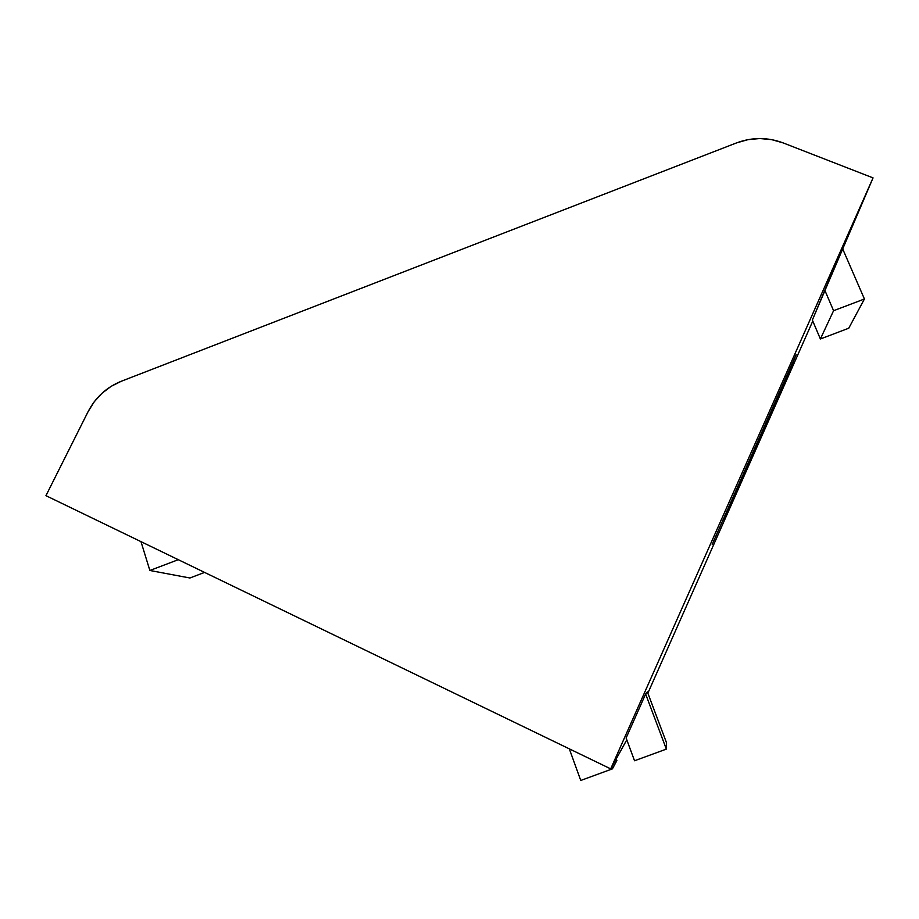 <?xml version="1.0" encoding="UTF-8"?>
<svg xmlns="http://www.w3.org/2000/svg" width="919" height="919" viewBox="0 0 919 919"><rect width="100%" height="100%" fill="white"/><g stroke="black" fill="none" stroke-linecap="round" stroke-linejoin="round"><path stroke-width="1.38" d="M812.775 321.064L647.861 693.167L812.775 321.064M626.792 739.852L610.698 768.87L873.05 177.884L812.35 320.042L820.38 338.973L848.754 328.221L864.423 298.997L848.754 328.221L820.38 338.973L833.579 310.714L820.38 338.973L812.35 320.042L824.814 290.255L833.579 310.714L824.814 290.255L873.05 177.884L783.045 142.87L873.05 177.884L610.698 768.87L626.792 739.852M723.586 519.97L776.785 400.581L796.153 354.757L712.202 544.37L795.567 355.952L787.032 376.962L751.294 457.949L750.547 457.628L751.294 457.949L741.357 479.902L740.829 479.661L741.357 479.902L723.586 519.97L723.046 519.729L723.586 519.97M645.632 694.017L626.115 738.003L645.632 694.017L666.332 749.111L666.39 742.414L647.367 691.858L645.632 694.017L666.332 749.111L634.535 760.76L626.115 738.003L634.535 760.76L666.332 749.111L666.39 742.414L647.367 691.858L645.632 694.017M45.95 495.674L610.698 768.87L45.95 495.674L88.098 411.643L45.95 495.674M736.567 142.893L747.974 139.642L759.818 138.539L771.661 139.631L783.045 142.87C767.572 137.126 752.075 137.138 736.567 142.893L121.251 381.27L736.567 142.893M88.098 411.643L94.197 401.833L101.963 393.298L111.096 386.359L121.251 381.27C106.604 387.209 95.553 397.33 88.098 411.643M616.258 758.853L616.89 760.553L612.422 768.858L611.732 766.997L612.422 768.858L616.89 760.553L616.258 758.853M580.751 780.461L612.422 768.858L580.751 780.461L569.321 748.847L580.751 780.461M204.592 572.411L189.888 577.994L149.866 570.481L178.275 559.682L149.866 570.481L189.888 577.994L204.592 572.411M140.986 541.647L149.866 570.481L140.986 541.647M786.216 376.618L787.032 376.962L786.216 376.618M842.918 249.451L864.423 298.997L833.579 310.714L864.423 298.997L842.918 249.451"/></g></svg>
